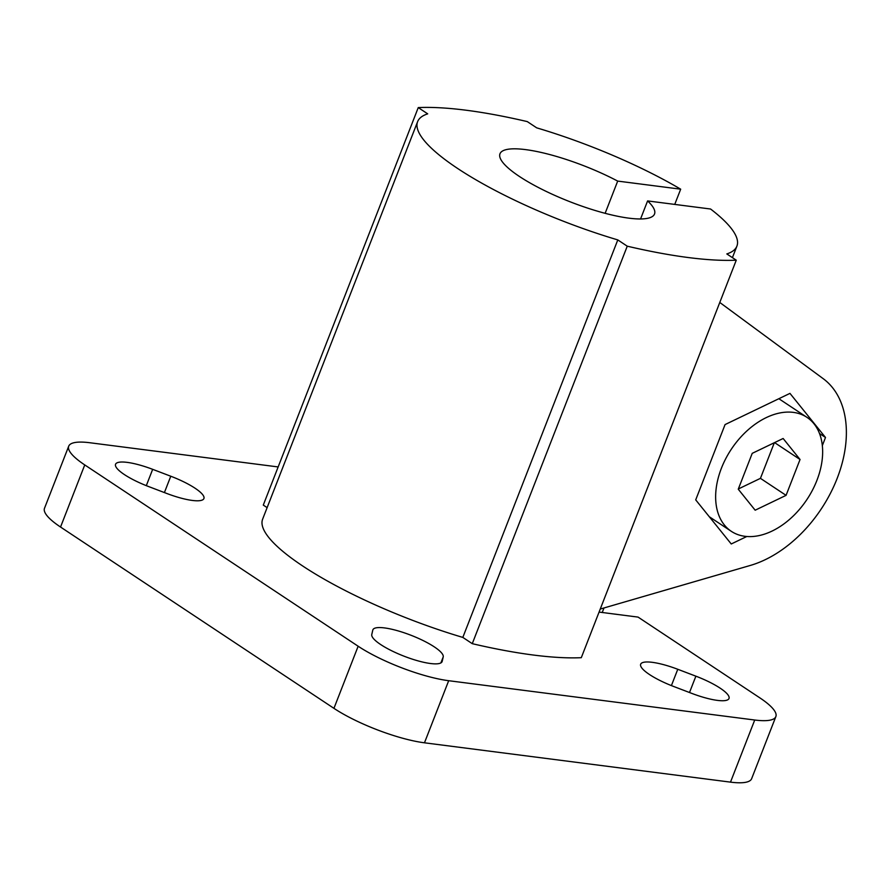 <?xml version="1.0" encoding="UTF-8"?>
<svg xmlns="http://www.w3.org/2000/svg" width="890" height="890" viewBox="0 0 890 890"><rect width="100%" height="100%" fill="white"/><g stroke="black" fill="none" stroke-linecap="round" stroke-linejoin="round"><path stroke-width="1.33" d="M418.255 107.59L427.701 113.853A171.347 39.839 21.3 0 0 417.621 121.641A171.347 39.839 21.3 0 0 617.794 239.911L627.25 246.185A294.724 68.519 21.3 0 0 736.264 260.192L726.819 253.928A171.347 39.839 21.3 0 0 736.909 246.13A171.347 39.839 21.3 0 0 710.576 209.017L647.597 200.917A82.937 19.28 21.3 0 1 654.528 214.012A82.937 19.28 21.3 0 1 570.256 201.852A82.937 19.28 21.3 0 1 499.991 153.759A82.937 19.28 21.3 0 1 617.693 181.093L680.683 189.181A171.347 39.839 21.3 0 0 536.726 127.86L527.28 121.596A294.724 68.519 21.3 0 0 418.255 107.59L263.284 505.086L267.122 507.634M627.25 246.185L472.267 643.67L462.822 637.407L617.794 239.911M472.267 643.67A294.724 68.519 21.3 0 0 581.292 657.688L736.264 260.192M816.875 480.478A68.408 45.412 123.6 0 0 806.952 417.343A68.408 45.412 123.6 0 0 731.302 449.25A68.408 45.412 123.6 0 0 731.346 531.352A68.408 45.412 123.6 0 0 816.875 480.478M800.043 459.496L786.07 495.352L755.165 510.204L738.255 489.2L752.228 453.344L783.133 438.492L800.043 459.496L774.578 442.597M738.344 488.977L760.438 478.353L786.07 495.352M760.438 478.353L774.333 442.719M822.327 445.612L825.497 437.48L789.964 393.38L725.072 424.575L695.713 499.88L731.246 543.979L746.777 536.514M825.497 437.48L819.49 433.497M278.158 466.939L89.857 442.742A68.541 15.931 21.3 0 0 68.719 446.168A68.541 15.931 21.3 0 0 84.75 464.925L358.147 646.229A68.541 15.931 21.3 0 0 448.682 680.705L754.72 720.021A68.541 15.931 21.3 0 0 775.857 716.595A68.541 15.931 21.3 0 0 759.815 697.838L638.074 617.104L599.07 612.086M647.597 200.917L640.566 218.962M617.693 181.093L605.133 213.322M602.23 612.498L603.998 607.959M680.683 189.181L674.742 204.411M600.249 609.049L750.359 565.428A109.659 72.802 123.6 0 0 837.112 478.509A109.659 72.802 123.6 0 0 823.183 378.662L719.788 302.466M170.769 476.228L152.668 469.33A37.692 8.767 21.3 0 0 115.555 464.269A37.692 8.767 21.3 0 0 148.697 486.585L166.808 493.483A37.692 8.767 21.3 0 0 203.91 498.556A37.692 8.767 21.3 0 0 170.769 476.228L164.405 492.57M442.197 661.337L443.22 656.909A37.692 8.767 21.3 0 0 410.59 635.104A37.692 8.767 21.3 0 0 372.888 629.808A37.692 8.767 21.3 0 0 372.799 630.087L371.775 634.526A37.692 8.767 21.3 0 0 404.405 656.331A37.692 8.767 21.3 0 0 442.108 661.626A37.692 8.767 21.3 0 0 442.197 661.337L441.985 661.904M695.88 676.178L677.768 669.28A37.692 8.767 21.3 0 0 640.667 664.218A37.692 8.767 21.3 0 0 673.808 686.535L691.908 693.432A37.692 8.767 21.3 0 0 729.01 698.494A37.692 8.767 21.3 0 0 695.88 676.178L689.505 692.509M417.621 121.641L262.639 519.137A171.347 39.839 21.3 0 0 462.822 637.407M68.719 446.168L44.5 508.279A68.541 15.931 21.3 0 0 60.542 527.036L333.939 708.34A68.541 15.931 21.3 0 0 424.474 742.805L730.501 782.132A68.541 15.931 21.3 0 0 751.638 778.706L775.857 716.595M152.668 469.33L146.305 485.651M443.22 656.909L440.873 662.928M677.768 669.28L671.405 685.6M754.72 720.021L730.501 782.132M448.682 680.705L424.474 742.805M358.147 646.229L333.939 708.34M84.75 464.925L60.542 527.036M806.952 417.343L778.872 398.72M731.346 531.352L709.285 516.723M732.426 257.633L736.909 246.13"/></g></svg>
